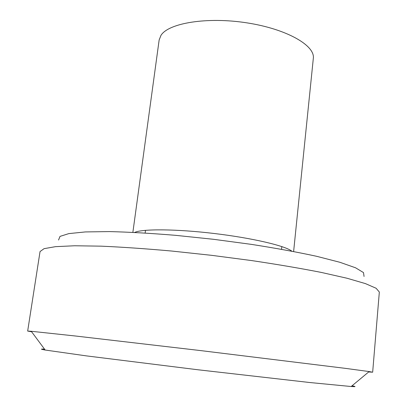 <?xml version="1.0" encoding="UTF-8"?>
<svg xmlns="http://www.w3.org/2000/svg" width="407" height="407" viewBox="0 0 407 407"><rect width="100%" height="100%" fill="white"/><g stroke="black" fill="none" stroke-linecap="round" stroke-linejoin="round"><path stroke-width="0.61" d="M31.624 331.776L27.666 331.069L31.247 331.273L75.702 336.034L200.295 350.549L345.314 368.35L369.139 371.566L372.664 372.207L368.656 371.967M352.019 385.811C356.288 386.579 356.003 386.818 351.17 386.518L309.885 382.534L198.006 369.775L86.264 355.866L45.197 350.035C40.43 349.186 40.212 348.891 44.536 349.145M58.552 240.044L60.002 236.396L68.834 233.608L85.394 231.929L109.442 231.588C128.933 232.056 150.961 233.303 175.529 235.327L213.563 239.306L251.465 244.383C275.819 248.194 297.522 252.162 316.58 256.288L339.87 262.276L355.57 267.796L363.502 272.583L364.051 276.47M372.664 372.207L379.334 292.033L376.099 288.253L365.445 283.613L347.085 278.256L321.265 272.415C300.61 268.366 277.396 264.418 251.623 260.572L211.65 255.337L171.566 251.027C145.614 248.702 122.12 247.08 101.094 246.159L74.623 245.767L55.52 246.657L44.073 248.662L40.044 251.572L27.666 331.069M293.625 251.506L313.319 58.374C315.252 45.467 286.523 28.897 246.744 22.833C207.01 16.646 168.549 23.067 160.974 35.358L159.147 39.988L132.875 232.336M291.824 251.165C285.302 245.813 252.294 238.024 214.255 233.501C176.221 228.948 142.308 228.759 134.702 232.428M351.17 386.518L369.139 371.566M45.197 350.035L31.247 331.273M145.502 230.321L145.141 233.013M281.827 246.576L281.542 249.277"/></g></svg>
